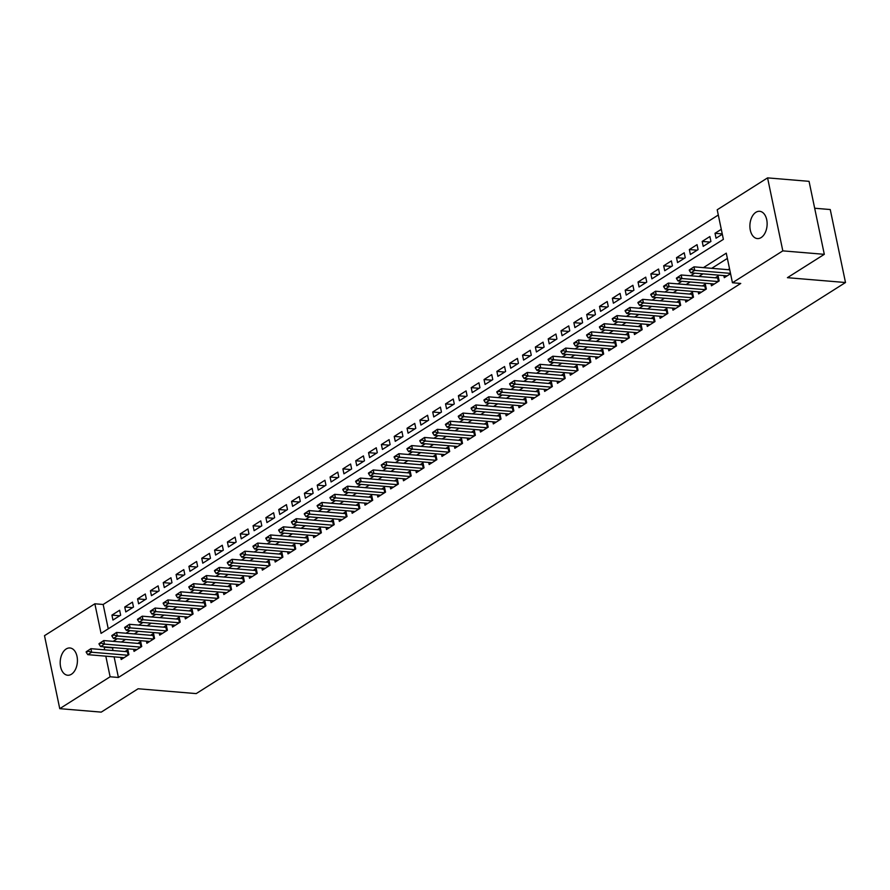 <?xml version="1.0" encoding="UTF-8"?>
<svg xmlns="http://www.w3.org/2000/svg" width="890" height="890" viewBox="0 0 890 890"><rect width="100%" height="100%" fill="white"/><g stroke="black" fill="none" stroke-linecap="round" stroke-linejoin="round"><path stroke-width="1.33" d="M761.15 237.563A13.684 8.577 94.8 0 1 757.379 238.576A13.684 8.577 94.8 0 1 749.925 227.239A13.684 8.577 94.8 0 1 755.877 212.31A13.684 8.577 94.8 0 1 759.648 211.297A13.684 8.577 94.8 0 1 767.102 222.634A13.684 8.577 94.8 0 1 761.15 237.563M71.445 674.231A13.684 8.577 94.8 0 1 67.673 675.243A13.684 8.577 94.8 0 1 60.22 663.907A13.684 8.577 94.8 0 1 66.171 648.977A13.684 8.577 94.8 0 1 69.943 647.976A13.684 8.577 94.8 0 1 77.397 659.301A13.684 8.577 94.8 0 1 71.445 674.231M814.673 208.238L830.248 209.539L845.5 282.519L196.212 693.599L138.128 688.76L101.237 712.122L59.752 708.663L44.5 635.671L94.863 603.787L101.048 633.38L723.381 239.354L717.207 209.773L767.569 177.878L782.822 250.869L732.448 282.753L726.273 253.172L703.423 267.634M718.297 215.024L103.162 604.477L94.863 603.787M782.822 250.869L824.307 254.329L809.055 181.338L767.569 177.878M723.848 275.589L724.293 277.68L730.557 273.708M711.021 283.71L711.455 285.801L719.153 280.929L718.13 276L715.249 277.814M698.183 291.831L698.628 293.923L706.326 289.05L705.292 284.121L702.421 285.935M685.356 299.952L685.79 302.055L693.488 297.171L692.465 292.243L689.594 294.067M672.529 308.085L672.962 310.176L680.661 305.303L679.626 300.364L676.756 302.188M659.69 316.206L660.135 318.297L667.834 313.425L666.799 308.496L663.929 310.31M646.863 324.327L647.297 326.419L654.995 321.546L653.972 316.618L651.091 318.431M634.025 332.448L634.47 334.551L642.168 329.667L641.134 324.739L638.264 326.563M621.198 340.581L621.632 342.672L629.33 337.8L628.307 332.86L625.436 334.684M608.371 348.702L608.805 350.793L616.503 345.921L615.468 340.992L612.598 342.806M595.532 356.823L595.966 358.915L603.665 354.042L602.641 349.114L599.771 350.927M582.705 364.945L583.139 367.047L590.838 362.163L589.803 357.235L586.933 359.059M569.867 373.077L570.312 375.168L578.01 370.296L576.976 365.356L574.106 367.181M557.04 381.198L557.474 383.29L565.172 378.417L564.149 373.489L561.279 375.302M544.202 389.319L544.647 391.411L552.345 386.538L551.311 381.61L548.44 383.423M531.375 397.441L531.808 399.543L539.507 394.659L538.483 389.731L535.613 391.555M518.547 405.573L518.981 407.665L526.68 402.792L525.645 397.852L522.775 399.677M505.709 413.694L506.154 415.786L513.853 410.913L512.818 405.985L509.948 407.798M492.882 421.816L493.316 423.907L501.014 419.034L499.991 414.106L497.109 415.919M480.044 429.937L480.489 432.039L488.187 427.156L487.153 422.227L484.282 424.052M467.217 438.069L467.651 440.161L475.349 435.288L474.326 430.348L471.455 432.173M454.389 446.19L454.823 448.282L462.522 443.409L461.487 438.481L458.617 440.294M441.551 454.312L441.985 456.403L449.695 451.53L448.66 446.602L445.79 448.415M428.724 462.433L429.158 464.536L436.857 459.652L435.833 454.723L432.952 456.548M415.886 470.565L416.331 472.657L424.029 467.784L422.995 462.845L420.125 464.669M403.059 478.686L403.493 480.778L411.191 475.905L410.168 470.977L407.297 472.79M390.232 486.808L390.666 488.899L398.364 484.026L397.329 479.098L394.459 480.911M377.393 494.929L377.827 497.032L385.526 492.148L384.502 487.219L381.632 489.044M364.566 503.061L365 505.153L372.699 500.28L371.664 495.341L368.794 497.165M351.728 511.183L352.173 513.274L359.872 508.401L358.837 503.473L355.967 505.286M338.901 519.304L339.335 521.395L347.033 516.523L346.01 511.594L343.128 513.408M326.063 527.425L326.508 529.528L334.206 524.644L333.172 519.716L330.301 521.54M313.236 535.558L313.669 537.649L321.368 532.776L320.344 527.837L317.474 529.661M300.408 543.679L300.842 545.77L308.541 540.898L307.506 535.969L304.636 537.783M287.57 551.8L288.015 553.892L295.714 549.019L294.679 544.09L291.809 545.904M274.743 559.921L275.177 562.024L282.875 557.14L281.852 552.212L278.971 554.036M261.905 568.054L262.35 570.145L270.048 565.272L269.014 560.333L266.143 562.157M249.078 576.175L249.512 578.266L257.21 573.394L256.187 568.465L253.316 570.279M236.251 584.296L236.684 586.388L244.383 581.515L243.348 576.587L240.478 578.4M223.412 592.417L223.846 594.52L231.545 589.636L230.521 584.708L227.651 586.532M210.585 600.55L211.019 602.641L218.718 597.769L217.683 592.829L214.813 594.654M197.747 608.671L198.192 610.763L205.89 605.89L204.856 600.961L201.986 602.775M184.92 616.792L185.354 618.884L193.052 614.011L192.029 609.083L189.158 610.896M172.082 624.913L172.527 627.016L180.225 622.132L179.19 617.204L176.32 619.028M159.254 633.046L159.688 635.137L167.387 630.265L166.363 625.325L163.493 627.15M146.427 641.167L146.861 643.259L154.56 638.386L153.525 633.457L150.655 635.271M133.589 649.288L134.034 651.38L141.733 646.507L140.698 641.579L137.828 643.392M119.716 615.769L111.929 615.124L119.627 610.251L120.651 615.179L112.952 620.052L111.929 615.124M132.554 607.648L124.756 607.002L132.454 602.13L133.489 607.058L125.79 611.931L124.756 607.002M145.382 599.526L137.583 598.87L145.292 593.997L146.316 598.937L138.618 603.809L137.583 598.87M158.209 591.405L150.421 590.749L158.12 585.876L159.154 590.804L151.445 595.677L150.421 590.749M171.047 583.273L163.248 582.627L170.947 577.755L171.981 582.683L164.283 587.556L163.248 582.627M183.874 575.151L176.087 574.506L183.785 569.633L184.809 574.562L177.11 579.435L176.087 574.506M196.712 567.03L188.914 566.374L196.612 561.501L197.647 566.441L189.948 571.313L188.914 566.374M209.539 558.909L201.752 558.253L209.45 553.38L210.474 558.308L202.775 563.181L201.752 558.253M222.378 550.777L214.579 550.131L222.278 545.259L223.312 550.187L215.614 555.06L214.579 550.131M235.205 542.655L227.406 542.01L235.105 537.137L236.139 542.066L228.441 546.938L227.406 542.01M248.032 534.534L240.244 533.878L247.943 529.005L248.966 533.944L241.268 538.817L240.244 533.878M260.87 526.413L253.071 525.756L260.77 520.884L261.805 525.812L254.106 530.685L253.071 525.756M273.697 518.28L265.91 517.635L273.608 512.762L274.632 517.691L266.933 522.564L265.91 517.635M286.536 510.159L278.737 509.514L286.435 504.641L287.47 509.57L279.772 514.442L278.737 509.514M299.363 502.038L291.564 501.382L299.262 496.509L300.297 501.448L292.599 506.321L291.564 501.382M312.19 493.917L304.402 493.26L312.101 488.388L313.135 493.316L305.426 498.189L304.402 493.26M325.028 485.784L317.229 485.139L324.928 480.266L325.963 485.195L318.264 490.067L317.229 485.139M337.855 477.663L330.068 477.018L337.766 472.134L338.79 477.073L331.091 481.946L330.068 477.018M350.693 469.542L342.895 468.885L350.593 464.013L351.628 468.952L343.929 473.825L342.895 468.885M363.521 461.421L355.733 460.764L363.432 455.891L364.455 460.82L356.757 465.693L355.733 460.764M376.359 453.288L368.56 452.643L376.259 447.77L377.293 452.699L369.595 457.571L368.56 452.643M389.186 445.167L381.387 444.522L389.086 439.638L390.12 444.577L382.422 449.45L381.387 444.522M402.013 437.046L394.226 436.389L401.924 431.517L402.947 436.456L395.249 441.329L394.226 436.389M414.851 428.924L407.053 428.268L414.751 423.395L415.786 428.324L408.087 433.196L407.053 428.268M427.678 420.792L419.891 420.147L427.589 415.274L428.613 420.202L420.914 425.075L419.891 420.147M440.517 412.671L432.718 412.026L440.416 407.142L441.451 412.081L433.753 416.954L432.718 412.026M453.344 404.55L445.545 403.893L453.244 399.02L454.278 403.96L446.58 408.833L445.545 403.893M466.171 396.428L458.383 395.772L466.082 390.899L467.105 395.828L459.407 400.7L458.383 395.772M479.009 388.296L471.211 387.651L478.909 382.778L479.944 387.706L472.245 392.579L471.211 387.651M491.836 380.175L484.049 379.529L491.747 374.646L492.771 379.585L485.072 384.458L484.049 379.529M504.675 372.053L496.876 371.397L504.574 366.524L505.609 371.464L497.911 376.337L496.876 371.397M517.502 363.921L509.703 363.276L517.413 358.403L518.436 363.331L510.738 368.204L509.703 363.276M530.329 355.8L522.541 355.155L530.24 350.282L531.274 355.21L523.576 360.083L522.541 355.155M543.167 347.678L535.368 347.033L543.067 342.149L544.101 347.089L536.403 351.962L535.368 347.033M555.994 339.557L548.207 338.901L555.905 334.028L556.929 338.968L549.23 343.84L548.207 338.901M568.832 331.425L561.034 330.78L568.732 325.907L569.767 330.835L562.068 335.708L561.034 330.78M581.66 323.304L573.872 322.658L581.571 317.786L582.594 322.714L574.895 327.587L573.872 322.658M594.498 315.182L586.699 314.537L594.398 309.653L595.432 314.593L587.734 319.466L586.699 314.537M607.325 307.061L599.526 306.405L607.225 301.532L608.259 306.472L600.561 311.344L599.526 306.405M620.152 298.929L612.365 298.284L620.063 293.411L621.087 298.339L613.388 303.212L612.365 298.284M632.99 290.808L625.192 290.162L632.89 285.29L633.925 290.218L626.226 295.091L625.192 290.162M645.817 282.686L638.03 282.041L645.728 277.157L646.752 282.097L639.053 286.969L638.03 282.041M658.656 274.565L650.857 273.909L658.556 269.036L659.59 273.964L651.892 278.848L650.857 273.909M671.483 266.433L663.684 265.787L671.383 260.915L672.417 265.843L664.719 270.716L663.684 265.787M684.31 258.311L676.522 257.666L684.221 252.793L685.256 257.722L677.546 262.594L676.522 257.666M697.148 250.19L689.35 249.545L697.048 244.661L698.083 249.601L690.384 254.473L689.35 249.545M709.975 242.069L702.188 241.413L709.886 236.54L710.91 241.468L703.211 246.352L702.188 241.413M103.162 604.477L108.246 628.818M721.289 229.32L715.015 233.291L716.049 238.22L722.324 234.248M114.109 656.865L118.415 677.468L740.747 283.454L732.448 282.753M727.364 258.423L711.722 268.324M703 273.842L698.884 276.445M690.162 281.974L686.057 284.578M677.335 290.096L673.218 292.699M664.507 298.217L660.391 300.82M651.669 306.338L647.564 308.941M638.842 314.47L634.726 317.074M626.004 322.592L621.899 325.195M613.177 330.713L609.06 333.316M600.35 338.834L596.233 341.437M587.511 346.966L583.406 349.57M574.684 355.088L570.568 357.691M561.846 363.209L557.741 365.812M549.019 371.33L544.903 373.934M536.192 379.463L532.075 382.066M523.353 387.584L519.237 390.187M510.526 395.705L506.41 398.308M497.688 403.826L493.583 406.43M484.861 411.959L480.745 414.562M472.023 420.08L467.918 422.683M459.195 428.201L455.079 430.805M446.368 436.322L442.252 438.926M433.53 444.455L429.425 447.058M420.703 452.576L416.587 455.179M407.865 460.697L403.76 463.301M395.038 468.819L390.921 471.422M382.211 476.951L378.094 479.554M369.372 485.072L365.256 487.676M356.545 493.194L352.429 495.797M343.707 501.315L339.602 503.918M330.88 509.447L326.764 512.05M318.041 517.568L313.936 520.172M305.214 525.69L301.098 528.293M292.387 533.811L288.271 536.414M279.549 541.943L275.444 544.547M266.722 550.065L262.606 552.668M253.884 558.186L249.779 560.789M241.057 566.307L236.94 568.91M228.229 574.439L224.113 577.043M215.391 582.561L211.286 585.164M202.564 590.682L198.448 593.285M189.726 598.803L185.621 601.406M176.899 606.935L172.782 609.539M164.071 615.057L159.955 617.66M151.233 623.178L147.117 625.781M138.406 631.299L134.29 633.902M125.568 639.432L121.463 642.035M112.741 647.553L112.774 650.501M120.762 657.41L121.196 659.512L128.894 654.628L127.871 649.7L124.989 651.524M729.533 268.78L728.087 269.692M824.307 254.329L787.416 277.68L845.5 282.519M118.415 677.468L110.115 676.778L59.752 708.663M104.442 646.863L104.475 649.811M105.81 656.164L110.115 676.778M694.701 273.152L690.584 275.755M681.874 281.273L677.757 283.888M669.035 289.406L664.93 292.009M656.208 297.527L652.092 300.13M643.37 305.648L639.265 308.252M630.543 313.77L626.427 316.384M617.716 321.902L613.599 324.505M604.877 330.023L600.761 332.626M592.05 338.144L587.934 340.748M579.212 346.277L575.107 348.88M566.385 354.398L562.269 357.001M553.547 362.519L549.442 365.123M540.72 370.641L536.603 373.244M527.892 378.773L523.776 381.376M515.054 386.894L510.949 389.497M502.227 395.015L498.111 397.619M489.389 403.137L485.284 405.74M476.562 411.269L472.445 413.872M463.734 419.39L459.618 421.993M450.896 427.512L446.791 430.115M438.069 435.633L433.953 438.236M425.231 443.765L421.126 446.368M412.404 451.886L408.288 454.49M399.566 460.008L395.46 462.611M386.738 468.129L382.622 470.732M373.911 476.261L369.795 478.865M361.073 484.382L356.968 486.986M348.246 492.504L344.13 495.107M335.408 500.625L331.303 503.228M322.58 508.757L318.464 511.361M309.753 516.879L305.637 519.482M296.915 525L292.81 527.603M284.088 533.121L279.972 535.724M271.25 541.254L267.145 543.857M258.423 549.375L254.306 551.978M245.595 557.496L241.479 560.099M232.757 565.617L228.641 568.221M219.93 573.75L215.814 576.353M207.092 581.871L202.987 584.474M194.265 589.992L190.148 592.595M181.427 598.113L177.321 600.717M168.599 606.246L164.483 608.849M155.772 614.367L151.656 616.97M142.934 622.488L138.829 625.091M130.107 630.61L125.991 633.213M117.269 638.742L113.163 641.345M112.229 647.875L103.93 647.186M722.246 233.892L715.015 233.291M86.163 651.803L86.285 652.403L88.21 651.18L88.088 650.59L86.163 651.803L90.902 648.677L127.415 651.725A2.136 0.712 168.2 0 0 127.971 651.725L128.282 651.702M88.088 650.59L90.902 648.677L91.648 652.225L127.915 655.251M124.066 657.688L87.799 654.662L91.648 652.225L88.21 651.18M86.285 652.403L87.799 654.662M99.001 643.681L99.124 644.271L101.048 643.058L100.926 642.469L99.001 643.681L103.73 640.555L140.242 643.592A2.136 0.712 168.2 0 0 140.809 643.604L141.121 643.581M100.926 642.469L103.73 640.555L104.475 644.104L140.754 647.13M136.904 649.567L100.626 646.54L104.475 644.104L101.048 643.058M99.124 644.271L100.626 646.54M111.829 635.56L111.951 636.15L113.876 634.937L113.753 634.336L111.829 635.56L116.568 632.434L153.08 635.471A2.136 0.712 168.2 0 0 153.636 635.482L153.948 635.46M113.753 634.336L116.568 632.434L117.302 635.983L153.581 639.009M149.731 641.445L113.453 638.419L117.302 635.983L113.876 634.937M111.951 636.15L113.453 638.419M124.667 627.439L124.789 628.029L126.714 626.805L126.591 626.215L124.667 627.439L129.395 624.302L165.907 627.35A2.136 0.712 168.2 0 0 166.474 627.35L166.775 627.339M126.591 626.215L129.395 624.302L130.14 627.862L166.419 630.877M162.559 633.313L126.291 630.298L130.14 627.862L126.714 626.805M124.789 628.029L126.291 630.298M137.494 619.306L137.616 619.907L139.541 618.683L139.418 618.094L137.494 619.306L142.233 616.18L178.745 619.229A2.136 0.712 168.2 0 0 179.302 619.229L179.613 619.206M139.418 618.094L142.233 616.18L142.967 619.729L179.246 622.755M175.397 625.192L139.118 622.166L142.967 619.729L139.541 618.683M137.616 619.907L139.118 622.166M150.321 611.185L150.455 611.775L152.379 610.562L152.246 609.973L150.321 611.185L155.06 608.059L191.572 611.096A2.136 0.712 168.2 0 0 192.14 611.107L192.44 611.085M152.246 609.973L155.06 608.059L155.806 611.608L192.073 614.634M188.224 617.07L151.956 614.044L155.806 611.608L152.379 610.562M150.455 611.775L151.956 614.044M163.159 603.064L163.282 603.654L165.206 602.441L165.084 601.84L163.159 603.064L167.887 599.938L204.4 602.975A2.136 0.712 168.2 0 0 204.967 602.986L205.279 602.964M165.084 601.84L167.887 599.938L168.633 603.487L204.911 606.513M201.062 608.949L164.784 605.923L168.633 603.487L165.206 602.441M163.282 603.654L164.784 605.923M175.986 594.943L176.109 595.532L178.033 594.309L177.911 593.719L175.986 594.943L180.726 591.806L217.238 594.854A2.136 0.712 168.2 0 0 217.794 594.854L218.106 594.843M177.911 593.719L180.726 591.806L181.471 595.365L217.739 598.38M213.889 600.817L177.622 597.802L181.471 595.365L178.033 594.309M176.109 595.532L177.622 597.802M188.825 586.81L188.947 587.411L190.872 586.187L190.749 585.598L188.825 586.81L193.553 583.684L230.065 586.732A2.136 0.712 168.2 0 0 230.632 586.732L230.944 586.71M190.749 585.598L193.553 583.684L194.298 587.233L230.577 590.259M226.728 592.696L190.449 589.669L194.298 587.233L190.872 586.187M188.947 587.411L190.449 589.669M201.652 578.689L201.774 579.279L203.699 578.066L203.576 577.477L201.652 578.689L206.391 575.563L242.903 578.6A2.136 0.712 168.2 0 0 243.46 578.611L243.771 578.589M203.576 577.477L206.391 575.563L207.125 579.112L243.404 582.138M239.555 584.574L203.276 581.548L207.125 579.112L203.699 578.066M201.774 579.279L203.276 581.548M214.479 570.568L214.612 571.158L216.537 569.945L216.404 569.344L214.479 570.568L219.218 567.442L255.73 570.479A2.136 0.712 168.2 0 0 256.298 570.49L256.598 570.468M216.404 569.344L219.218 567.442L219.964 570.991L256.231 574.017M252.382 576.453L216.114 573.427L219.964 570.991L216.537 569.945M214.612 571.158L216.114 573.427M227.317 562.447L227.44 563.036L229.364 561.812L229.242 561.223L227.317 562.447L232.056 559.309L268.558 562.358A2.136 0.712 168.2 0 0 269.125 562.358L269.436 562.346M229.242 561.223L232.056 559.309L232.791 562.869L269.069 565.884M265.22 568.321L228.941 565.306L232.791 562.869L229.364 561.812M227.44 563.036L228.941 565.306M240.144 554.314L240.267 554.915L242.191 553.691L242.069 553.102L240.144 554.314L244.884 551.188L281.396 554.236A2.136 0.712 168.2 0 0 281.952 554.236L282.264 554.214M242.069 553.102L244.884 551.188L245.629 554.737L281.896 557.763M278.047 560.199L241.78 557.173L245.629 554.737L242.191 553.691M240.267 554.915L241.78 557.173M252.983 546.193L253.105 546.783L255.03 545.57L254.907 544.98L252.983 546.193L257.711 543.067L294.223 546.104A2.136 0.712 168.2 0 0 294.79 546.115L295.102 546.093M254.907 544.98L257.711 543.067L258.456 546.616L294.735 549.642M290.885 552.078L254.607 549.052L258.456 546.616L255.03 545.57M253.105 546.783L254.607 549.052M265.81 538.072L265.932 538.661L267.857 537.449L267.734 536.848L265.81 538.072L270.549 534.946L307.061 537.983A2.136 0.712 168.2 0 0 307.617 537.994L307.929 537.972M267.734 536.848L270.549 534.946L271.283 538.495L307.562 541.52M303.713 543.957L267.434 540.931L271.283 538.495L267.857 537.449M265.932 538.661L267.434 540.931M278.648 529.951L278.77 530.54L280.695 529.316L280.572 528.727L278.648 529.951L283.376 526.813L319.888 529.861A2.136 0.712 168.2 0 0 320.456 529.861L320.756 529.85M280.572 528.727L283.376 526.813L284.121 530.373L320.389 533.388M316.54 535.825L280.272 532.81L284.121 530.373L280.695 529.316M278.77 530.54L280.272 532.81M291.475 521.818L291.597 522.419L293.522 521.195L293.4 520.606L291.475 521.818L296.214 518.692L332.715 521.74A2.136 0.712 168.2 0 0 333.283 521.74L333.594 521.718M293.4 520.606L296.214 518.692L296.949 522.241L333.227 525.267M329.378 527.703L293.099 524.677L296.949 522.241L293.522 521.195M291.597 522.419L293.099 524.677M304.302 513.697L304.425 514.287L306.349 513.074L306.227 512.484L304.302 513.697L309.041 510.571L345.554 513.608A2.136 0.712 168.2 0 0 346.121 513.619L346.421 513.597M306.227 512.484L309.041 510.571L309.787 514.12L346.054 517.146M342.205 519.582L305.938 516.556L309.787 514.12L306.349 513.074M304.425 514.287L305.938 516.556M317.14 505.576L317.263 506.165L319.187 504.953L319.065 504.352L317.14 505.576L321.868 502.45L358.381 505.487A2.136 0.712 168.2 0 0 358.948 505.498L359.26 505.476M319.065 504.352L321.868 502.45L322.614 505.998L358.893 509.024M355.043 511.461L318.765 508.435L322.614 505.998L319.187 504.953M317.263 506.165L318.765 508.435M329.968 497.454L330.09 498.044L332.014 496.82L331.892 496.231L329.968 497.454L334.707 494.317L371.219 497.365A2.136 0.712 168.2 0 0 371.775 497.365L372.087 497.354M331.892 496.231L334.707 494.317L335.452 497.877L371.72 500.892M367.87 503.328L331.603 500.314L335.452 497.877L332.014 496.82M330.09 498.044L331.603 500.314M342.806 489.322L342.928 489.923L344.853 488.699L344.73 488.109L342.806 489.322L347.534 486.196L384.046 489.244A2.136 0.712 168.2 0 0 384.614 489.244L384.925 489.222M344.73 488.109L347.534 486.196L348.279 489.745L384.558 492.771M380.709 495.207L344.43 492.181L348.279 489.745L344.853 488.699M342.928 489.923L344.43 492.181M355.633 481.201L355.755 481.79L357.68 480.578L357.558 479.988L355.633 481.201L360.372 478.075L396.884 481.112A2.136 0.712 168.2 0 0 397.441 481.123L397.752 481.101M357.558 479.988L360.372 478.075L361.106 481.624L397.385 484.649M393.536 487.086L357.257 484.06L361.106 481.624L357.68 480.578M355.755 481.79L357.257 484.06M368.46 473.08L368.594 473.669L370.518 472.457L370.385 471.856L368.46 473.08L373.199 469.953L409.712 472.991A2.136 0.712 168.2 0 0 410.279 472.991L410.579 472.979M370.385 471.856L373.199 469.953L373.945 473.502L410.212 476.528M406.363 478.965L370.095 475.939L373.945 473.502L370.518 472.457M368.594 473.669L370.095 475.939M381.298 464.958L381.421 465.548L383.345 464.324L383.223 463.734L381.298 464.958L386.038 461.821L422.539 464.869A2.136 0.712 168.2 0 0 423.106 464.869L423.418 464.858M383.223 463.734L386.038 461.821L386.772 465.381L423.05 468.396M419.201 470.832L382.923 467.817L386.772 465.381L383.345 464.324M381.421 465.548L382.923 467.817M394.125 456.826L394.248 457.427L396.172 456.203L396.05 455.613L394.125 456.826L398.865 453.7L435.377 456.748A2.136 0.712 168.2 0 0 435.933 456.748L436.245 456.726M396.05 455.613L398.865 453.7L399.61 457.249L435.878 460.275M432.028 462.711L395.761 459.685L399.61 457.249L396.172 456.203M394.248 457.427L395.761 459.685M406.964 448.705L407.086 449.294L409.011 448.082L408.888 447.492L406.964 448.705L411.692 445.579L448.204 448.616A2.136 0.712 168.2 0 0 448.771 448.627L449.083 448.605M408.888 447.492L411.692 445.579L412.437 449.127L448.716 452.153M444.867 454.59L408.588 451.564L412.437 449.127L409.011 448.082M407.086 449.294L408.588 451.564M419.791 440.583L419.913 441.173L421.838 439.949L421.715 439.36L419.791 440.583L424.53 437.457L461.042 440.494A2.136 0.712 168.2 0 0 461.599 440.494L461.91 440.483M421.715 439.36L424.53 437.457L425.264 441.006L461.543 444.032M457.694 446.469L421.415 443.443L425.264 441.006L421.838 439.949M419.913 441.173L421.415 443.443M432.629 432.462L432.751 433.052L434.676 431.828L434.554 431.238L432.629 432.462L437.357 429.325L473.869 432.373A2.136 0.712 168.2 0 0 474.437 432.373L474.737 432.362M434.554 431.238L437.357 429.325L438.103 432.885L474.37 435.9M470.521 438.336L434.253 435.321L438.103 432.885L434.676 431.828M432.751 433.052L434.253 435.321M445.456 424.33L445.579 424.93L447.503 423.707L447.381 423.117L445.456 424.33L450.195 421.204L486.697 424.252A2.136 0.712 168.2 0 0 487.264 424.252L487.575 424.23M447.381 423.117L450.195 421.204L450.93 424.753L487.208 427.779M483.359 430.215L447.08 427.189L450.93 424.753L447.503 423.707M445.579 424.93L447.08 427.189M458.283 416.209L458.406 416.798L460.33 415.586L460.208 414.996L458.283 416.209L463.022 413.082L499.535 416.12A2.136 0.712 168.2 0 0 500.091 416.131L500.403 416.108M460.208 414.996L463.022 413.082L463.768 416.631L500.035 419.657M496.186 422.094L459.919 419.068L463.768 416.631L460.33 415.586M458.406 416.798L459.919 419.068M471.122 408.087L471.244 408.677L473.168 407.453L473.046 406.864L471.122 408.087L475.85 404.961L512.362 407.998A2.136 0.712 168.2 0 0 512.929 407.998L513.241 407.987M473.046 406.864L475.85 404.961L476.595 408.51L512.874 411.536M509.024 413.972L472.746 410.946L476.595 408.51L473.168 407.453M471.244 408.677L472.746 410.946M483.949 399.966L484.071 400.556L485.996 399.332L485.873 398.742L483.949 399.966L488.688 396.829L525.2 399.877A2.136 0.712 168.2 0 0 525.756 399.877L526.068 399.866M485.873 398.742L488.688 396.829L489.433 400.389L525.701 403.404M521.851 405.84L485.573 402.825L489.433 400.389L485.996 399.332M484.071 400.556L485.573 402.825M496.787 391.834L496.909 392.434L498.834 391.211L498.712 390.621L496.787 391.834L501.515 388.707L538.027 391.756A2.136 0.712 168.2 0 0 538.595 391.756L538.895 391.734M498.712 390.621L501.515 388.707L502.26 392.256L538.539 395.282M534.69 397.719L498.411 394.693L502.26 392.256L498.834 391.211M496.909 392.434L498.411 394.693M509.614 383.712L509.736 384.302L511.661 383.089L511.539 382.5L509.614 383.712L514.353 380.586L550.865 383.623A2.136 0.712 168.2 0 0 551.422 383.635L551.733 383.612M511.539 382.5L514.353 380.586L515.087 384.135L551.366 387.161M547.517 389.598L511.238 386.572L515.087 384.135L511.661 383.089M509.736 384.302L511.238 386.572M522.441 375.591L522.575 376.181L524.499 374.957L524.366 374.367L522.441 375.591L527.18 372.465L563.693 375.502A2.136 0.712 168.2 0 0 564.26 375.502L564.56 375.491M524.366 374.367L527.18 372.465L527.926 376.014L564.193 379.04M560.344 381.476L524.077 378.45L527.926 376.014L524.499 374.957M522.575 376.181L524.077 378.45M535.279 367.47L535.402 368.06L537.326 366.836L537.204 366.246L535.279 367.47L540.008 364.333L576.52 367.381A2.136 0.712 168.2 0 0 577.087 367.381L577.399 367.37M537.204 366.246L540.008 364.333L540.753 367.893L577.031 370.907M573.182 373.344L536.904 370.329L540.753 367.893L537.326 366.836M535.402 368.06L536.904 370.329M548.106 359.338L548.229 359.938L550.154 358.714L550.031 358.125L548.106 359.338L552.846 356.211L589.358 359.26A2.136 0.712 168.2 0 0 589.914 359.26L590.226 359.237M550.031 358.125L552.846 356.211L553.591 359.76L589.859 362.786M586.009 365.223L549.742 362.197L553.591 359.76L550.154 358.714M548.229 359.938L549.742 362.197M560.945 351.216L561.067 351.806L562.992 350.593L562.869 350.004L560.945 351.216L565.673 348.09L602.185 351.127A2.136 0.712 168.2 0 0 602.752 351.138L603.064 351.116M562.869 350.004L565.673 348.09L566.418 351.639L602.697 354.665M598.848 357.101L562.569 354.075L566.418 351.639L562.992 350.593M561.067 351.806L562.569 354.075M573.772 343.095L573.894 343.685L575.819 342.461L575.697 341.871L573.772 343.095L578.511 339.969L615.023 343.006A2.136 0.712 168.2 0 0 615.58 343.006L615.891 342.995M575.697 341.871L578.511 339.969L579.245 343.518L615.524 346.544M611.675 348.98L575.396 345.954L579.245 343.518L575.819 342.461M573.894 343.685L575.396 345.954M586.599 334.974L586.732 335.563L588.657 334.34L588.524 333.75L586.599 334.974L591.338 331.837L627.851 334.885A2.136 0.712 168.2 0 0 628.418 334.885L628.718 334.874M588.524 333.75L591.338 331.837L592.084 335.397L628.351 338.411M624.502 340.848L588.234 337.833L592.084 335.397L588.657 334.34M586.732 335.563L588.234 337.833M599.437 326.841L599.56 327.442L601.484 326.218L601.362 325.629L599.437 326.841L604.177 323.715L640.678 326.764A2.136 0.712 168.2 0 0 641.245 326.764L641.556 326.741M601.362 325.629L604.177 323.715L604.911 327.264L641.189 330.29M637.34 332.726L601.062 329.701L604.911 327.264L601.484 326.218M599.56 327.442L601.062 329.701M612.264 318.72L612.387 319.31L614.311 318.097L614.189 317.507L612.264 318.72L617.004 315.594L653.516 318.631A2.136 0.712 168.2 0 0 654.072 318.642L654.384 318.62M614.189 317.507L617.004 315.594L617.749 319.143L654.017 322.169M650.167 324.605L613.9 321.579L617.749 319.143L614.311 318.097M612.387 319.31L613.9 321.579M625.103 310.599L625.225 311.189L627.15 309.965L627.027 309.375L625.103 310.599L629.831 307.473L666.343 310.51A2.136 0.712 168.2 0 0 666.91 310.51L667.222 310.499M627.027 309.375L629.831 307.473L630.576 311.022L666.855 314.048M663.006 316.484L626.727 313.458L630.576 311.022L627.15 309.965M625.225 311.189L626.727 313.458M637.93 302.478L638.052 303.067L639.977 301.844L639.854 301.254L637.93 302.478L642.669 299.34L679.181 302.389A2.136 0.712 168.2 0 0 679.738 302.389L680.049 302.377M639.854 301.254L642.669 299.34L643.403 302.9L679.682 305.915M675.833 308.352L639.554 305.337L643.403 302.9L639.977 301.844M638.052 303.067L639.554 305.337M650.768 294.345L650.89 294.946L652.815 293.722L652.693 293.133L650.768 294.345L655.496 291.219L692.008 294.267A2.136 0.712 168.2 0 0 692.576 294.267L692.876 294.245M652.693 293.133L655.496 291.219L656.241 294.768L692.52 297.794M688.66 300.23L652.392 297.204L656.241 294.768L652.815 293.722M650.89 294.946L652.392 297.204M663.595 286.224L663.718 286.814L665.642 285.601L665.52 285.011L663.595 286.224L668.334 283.098L704.835 286.135A2.136 0.712 168.2 0 0 705.403 286.146L705.714 286.124M665.52 285.011L668.334 283.098L669.069 286.647L705.347 289.673M701.498 292.109L665.219 289.083L669.069 286.647L665.642 285.601M663.718 286.814L665.219 289.083M676.422 278.103L676.545 278.692L678.48 277.469L678.347 276.879L676.422 278.103L681.162 274.977L717.674 278.014A2.136 0.712 168.2 0 0 718.241 278.014L718.542 278.003M678.347 276.879L681.162 274.977L681.907 278.526L718.174 281.552M714.325 283.988L678.058 280.962L681.907 278.526L678.48 277.469M676.545 278.692L678.058 280.962M689.26 269.982L689.383 270.571L691.308 269.347L691.185 268.758L689.26 269.982L693.989 266.844L729.756 269.826M691.185 268.758L693.989 266.844L694.734 270.404L730.49 273.375M727.163 275.856L690.885 272.841L694.734 270.404L691.308 269.347M689.383 270.571L690.885 272.841M128.616 654.806L127.971 651.725M128.127 655.118L127.415 651.725M141.454 646.685L140.809 643.604M140.954 646.997L140.242 643.592M154.282 638.564L153.636 635.482M153.792 638.875L153.08 635.471M167.12 630.431L166.474 627.35M166.619 630.754L165.907 627.35M179.947 622.31L179.302 619.229M179.446 622.622L178.745 619.229M192.774 614.189L192.14 611.107M192.285 614.5L191.572 611.096M205.612 606.068L204.967 602.986M205.112 606.379L204.4 602.975M218.439 597.935L217.794 594.854M217.95 598.258L217.238 594.854M231.278 589.814L230.632 586.732M230.777 590.126L230.065 586.732M244.105 581.693L243.46 578.611M243.604 582.004L242.903 578.6M256.943 573.572L256.298 570.49M256.442 573.883L255.73 570.479M269.77 565.439L269.125 562.358M269.269 565.762L268.558 562.358M282.597 557.318L281.952 554.236M282.108 557.63L281.396 554.236M295.435 549.197L294.79 546.115M294.935 549.508L294.223 546.104M308.263 541.076L307.617 537.994M307.773 541.387L307.061 537.983M321.101 532.943L320.456 529.861M320.6 533.266L319.888 529.861M333.928 524.822L333.283 521.74M333.427 525.133L332.715 521.74M346.755 516.701L346.121 513.619M346.266 517.012L345.554 513.608M359.593 508.579L358.948 505.498M359.093 508.891L358.381 505.487M372.421 500.447L371.775 497.365M371.931 500.77L371.219 497.365M385.259 492.326L384.614 489.244M384.758 492.637L384.046 489.244M398.086 484.205L397.441 481.123M397.585 484.516L396.884 481.112M410.913 476.083L410.279 472.991M410.424 476.395L409.712 472.991M423.751 467.951L423.106 464.869M423.251 468.274L422.539 464.869M436.578 459.83L435.933 456.748M436.089 460.141L435.377 456.748M449.417 451.708L448.771 448.627M448.916 452.02L448.204 448.616M462.244 443.587L461.599 440.494M461.743 443.899L461.042 440.494M475.082 435.455L474.437 432.373M474.581 435.777L473.869 432.373M487.909 427.334L487.264 424.252M487.409 427.645L486.697 424.252M500.736 419.212L500.091 416.131M500.247 419.524L499.535 416.12M513.575 411.091L512.929 407.998M513.074 411.403L512.362 407.998M526.402 402.959L525.756 399.877M525.912 403.281L525.2 399.877M539.24 394.837L538.595 391.756M538.739 395.149L538.027 391.756M552.067 386.716L551.422 383.635M551.566 387.028L550.865 383.623M564.894 378.595L564.26 375.502M564.405 378.906L563.693 375.502M577.732 370.463L577.087 367.381M577.232 370.785L576.52 367.381M590.56 362.341L589.914 359.26M590.07 362.653L589.358 359.26M603.398 354.22L602.752 351.138M602.897 354.531L602.185 351.127M616.225 346.099L615.58 343.006M615.724 346.41L615.023 343.006M629.063 337.966L628.418 334.885M628.562 338.289L627.851 334.885M641.89 329.845L641.245 326.764M641.39 330.157L640.678 326.764M654.717 321.724L654.072 318.642M654.228 322.035L653.516 318.631M667.556 313.603L666.91 310.51M667.055 313.914L666.343 310.51M680.383 305.47L679.738 302.389M679.893 305.793L679.181 302.389M693.221 297.349L692.576 294.267M692.72 297.661L692.008 294.267M706.048 289.228L705.403 286.146M705.548 289.539L704.835 286.135M718.875 281.107L718.241 278.014M718.386 281.418L717.674 278.014"/></g></svg>
